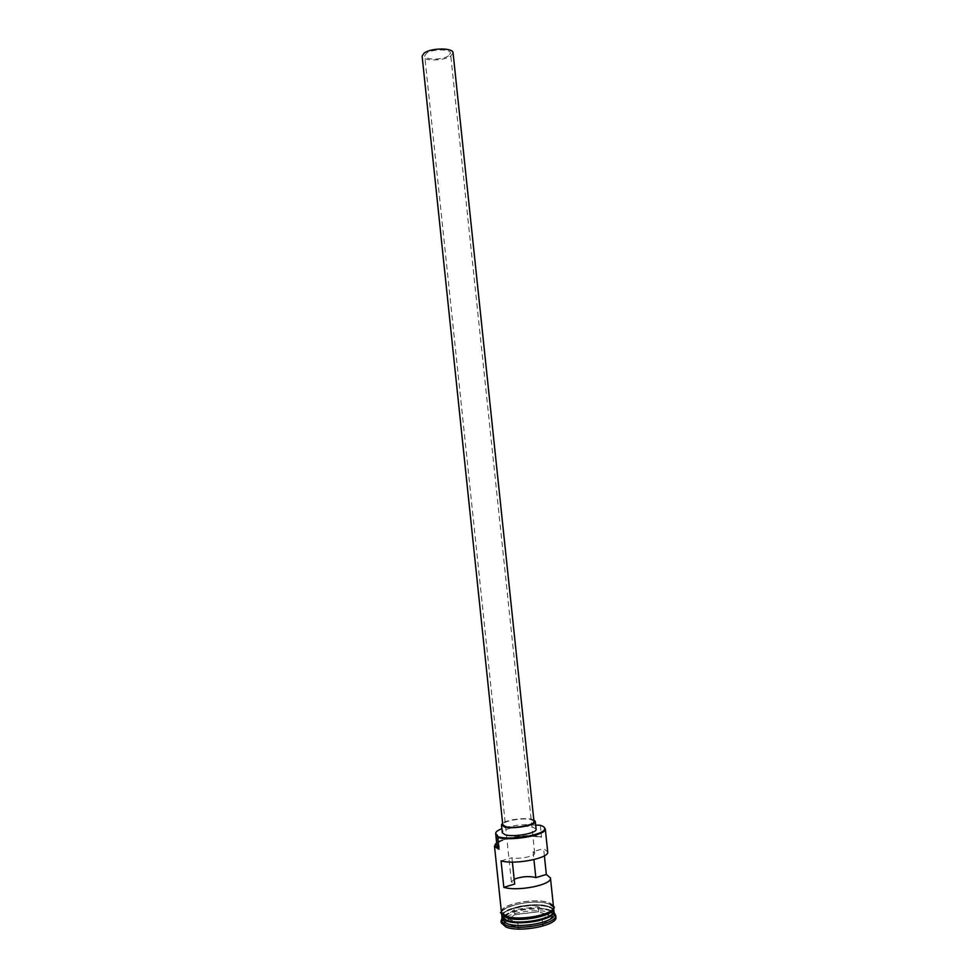 <?xml version="1.0" encoding="UTF-8"?>
<svg xmlns="http://www.w3.org/2000/svg" width="978" height="978" viewBox="0 0 978 978"><rect width="100%" height="100%" fill="white"/><g stroke="black" fill="none" stroke-linecap="round" stroke-linejoin="round"><path stroke-width="0.73" stroke-dasharray="4.89 3.67" d="M539.624 825.163L543.988 827.082M448.56 55.832C442.618 60.098 424.599 60.135 424.696 55.844L426.518 53.215C432.337 48.876 450.699 48.839 450.491 53.13L448.56 55.832M514.183 879.21L511.408 881.936L514.685 884.039M453.071 52.849L450.736 56.101C443.584 61.211 422.019 61.247 422.117 56.101M533.988 821.508L531.103 819.65C523.108 817.351 501.763 821.202 502.778 824.784M533.817 819.919L532.154 819.356C525.039 817.376 506.849 819.735 502.619 823.195M536.115 829.21L532.973 827.131C524.294 824.576 501.188 828.769 502.301 832.755M501.922 916.887C500.113 909.149 535.382 902.046 548.951 907.266C552.069 908.342 553.756 909.723 553.976 911.41M501.836 916.093C500.039 908.379 535.296 901.288 548.878 906.484C551.995 907.56 553.67 908.941 553.903 910.628M504.489 915.567C511.824 909.173 538.426 905.787 549.22 909.846L551.189 910.665M552.118 911.19L554.257 914.027M504.929 915.775C514.147 909.613 539.722 906.826 550.406 910.811L550.797 910.946M551.898 911.398L554.11 912.706M544.379 855.811L543.621 848.611L547.704 851.826M501.421 912.181C499.636 904.54 534.893 897.474 548.462 902.608C551.58 903.672 553.255 905.041 553.487 906.704M540.357 825.628L541.58 837.241L540.846 836.777C529.856 833.684 502.949 837.29 496.641 842.73M548.597 903.904C551.714 904.968 553.389 906.337 553.621 908.012C555.859 915.604 519.208 922.963 506.078 917.425L501.567 913.489C499.77 905.824 535.027 898.745 548.597 903.904M501.225 922.792L503.597 918.66C511.249 911.899 539.22 908.317 550.59 912.621L552.876 913.586M553.206 913.77L555.895 917.046M512.386 862.083L511.922 857.743C519.257 859.515 535.614 856.153 534.685 853.085L533.096 851.642L543.621 848.611M501.054 860.885L511.922 857.743M535.687 825.126L536.457 836.679L540.846 836.777M498.853 848.476L498.731 847.303M536.457 836.679C522.472 834.307 495.589 840.065 496.91 845.249M507.215 920.469L504.257 922.755L518.193 927.975L542.839 924.895L552.766 916.728L549.991 915.763M549.856 915.714L546.58 914.577M544.819 913.953L538.536 911.777L514.673 914.736L511.164 917.425M509.856 918.44L507.325 920.396M502.056 918.171L503.951 916.435M502.191 919.503L502.386 918.146M502.399 918.122L503.694 916.276M495.443 843.941C500.333 838.06 529.978 833.794 541.58 837.241M499.073 848.549L498.939 849.271M535.247 825.077C523.768 823.989 512.643 825.2 501.873 828.696M533.096 851.642L533.927 859.613M551.91 911.533L542.105 919.528L517.765 922.547L504.012 917.486L514.294 909.638L537.876 906.728L551.91 911.533L552.179 914.027M552.179 914.075L552.436 916.496L542.631 924.565L518.291 927.596L504.526 922.45L507.142 920.445M542.105 919.528L542.839 924.895M537.876 906.728L538.389 911.606L544.966 913.904M546.726 914.516L549.978 915.64M550.101 915.689L552.766 916.728M514.294 909.638L514.807 914.54L538.536 911.777M504.012 917.486L504.171 919.039M504.257 919.833L504.257 922.755M507.24 920.371L509.758 918.428M511.078 917.413L514.673 914.736M517.765 922.547L518.193 927.975M553.597 912.217L553.695 911.178C553.462 909.503 551.812 908.134 548.719 907.071C535.284 901.912 500.369 908.941 502.154 916.594L502.46 917.584M503.572 918.648L502.13 916.325C500.345 908.684 535.259 901.655 548.695 906.814C551.775 907.877 553.438 909.247 553.658 910.909L552.729 913.476M553.401 905.897L548.572 902.572C535.589 897.682 502.007 903.855 501.335 911.362M505.968 917.45C486.372 910.689 530.528 897.022 548.707 903.868L553.597 907.352M511.408 881.936L424.696 55.844M553.829 911.569L553.731 910.212C554.673 909.968 553.047 908.721 548.866 906.484C540.137 904.088 529.526 904.21 517.044 906.863C505.614 910.811 500.577 913.745 501.91 915.652L502.105 917.009M553.621 907.107C553.499 906.264 551.873 905.188 548.719 903.868C535.443 898.66 501.274 905.799 501.372 912.596M498.059 836.117L499.306 847.963M534.685 853.085L450.491 53.13"/><path stroke-width="1.47" d="M543.988 827.082L545.247 829.381C545.272 835.432 510.1 841.422 497.692 837.4L498.071 836.752C510.235 840.677 544.685 834.821 544.673 828.904C544.929 827.351 543.328 826.117 539.88 825.224L535.687 825.126M533.927 859.613L535.834 877.645L535.003 877.339C528.206 875.946 521.262 876.569 514.183 879.21M424.293 52.946C431.261 47.726 453.327 47.69 453.071 52.849L533.988 821.508C535.174 825.065 513.328 829.002 505.492 826.593L502.778 824.784L422.117 56.101L424.293 52.946M502.619 823.195L501.482 824.931L504.416 826.887C512.888 829.491 536.58 825.236 535.284 821.373L533.817 819.919M501.482 824.931L502.301 832.755L505.235 834.772C513.719 837.461 537.411 833.158 536.115 829.21L535.284 821.373M502.215 919.638L506.726 923.501C519.734 929.088 556.091 921.851 554.269 914.161L553.976 911.41C556.225 919.063 519.575 926.447 506.445 920.86L501.922 916.887L502.215 919.638L501.042 921.093L502.056 918.171M553.621 908.012L553.903 910.628C556.14 918.269 519.489 925.64 506.359 920.066L501.836 916.093L501.567 913.489M551.189 910.665L552.118 911.19M550.797 910.946L551.898 911.398M554.11 912.706L555.712 915.347C557.668 923.452 519.44 931.08 505.773 925.176L501.042 921.093M545.284 828.843L547.704 851.826C549.746 858.134 514.929 864.992 501.054 860.885L503.829 887.315C517.741 891.838 552.546 884.748 550.455 877.951L546.347 874.466L544.379 855.811M497.692 837.4L498.939 849.271L494.611 846.545L495.443 843.941M550.455 877.951L553.487 906.704C555.724 914.271 519.061 921.618 505.944 916.093L501.421 912.181L494.489 846.056M555.7 915.212L555.895 917.046C558.279 925.2 519.758 933.012 505.968 927.022L501.225 922.792L501.029 920.958M503.829 887.315L514.685 884.039L512.386 862.083M496.641 842.73L495.076 845.958L498.853 848.476M498.731 847.303L496.91 845.249L495.675 833.5L497.46 835.456L498.707 847.29M546.58 914.577L544.819 913.953M511.164 917.425L509.856 918.44M503.951 916.435L504.929 915.775M503.694 916.276L504.489 915.567M497.826 836.679L497.46 835.456M501.873 828.696C497.692 830.298 495.626 831.899 495.675 833.5M535.834 877.645L546.347 874.466M544.966 913.904L546.726 914.516M509.758 918.428L511.078 917.413M502.46 917.584L506.628 920.518C518.78 925.689 552.717 919.613 553.597 912.217M552.729 913.476C548.108 920.396 517.643 924.907 506.604 920.261L503.572 918.648M501.335 911.362C500.993 913.281 502.484 914.87 505.834 916.129C519.758 921.985 558.401 913.538 553.401 905.897M553.597 907.352C558.047 915.017 519.758 923.269 505.968 917.45M502.105 917.009L502.081 917.291C501.249 917.535 502.716 918.721 506.445 920.848C515.015 923.44 525.773 923.379 538.719 920.677C550.321 916.618 555.382 913.684 553.903 911.851L553.829 911.569M554.269 914.161L555.712 915.347M501.372 912.596C501.702 914.601 497.154 909.613 505.809 916.141C518.096 921.056 550.431 915.384 553.255 908.501C554.587 907.205 554.709 906.74 553.621 907.107"/></g></svg>
